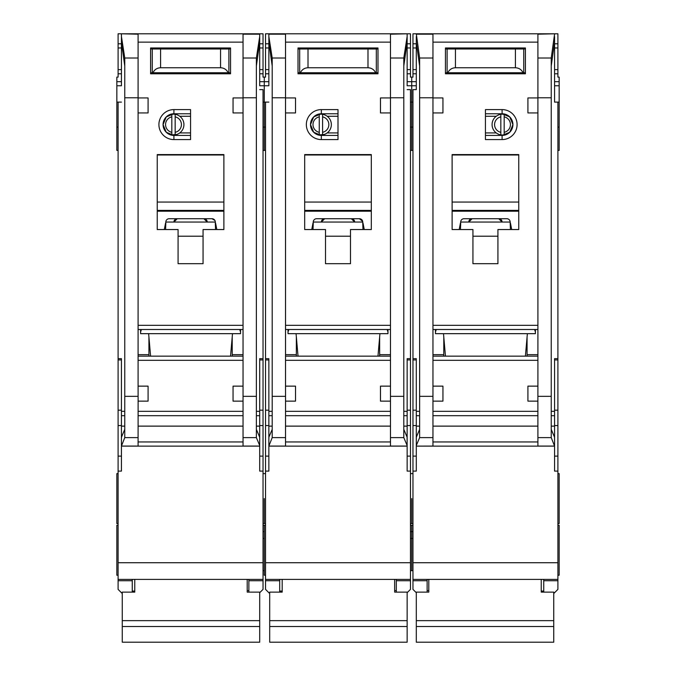 <?xml version="1.0" encoding="UTF-8"?>
<svg xmlns="http://www.w3.org/2000/svg" width="676" height="676" viewBox="0 0 676 676"><rect width="100%" height="100%" fill="white"/><g stroke="black" fill="none" stroke-linecap="round" stroke-linejoin="round"><path stroke-width="1.01" d="M324.218 134.473L319.258 134.87A10.41 10.41 0 0 1 310.512 124.595L313.681 132.251L321.345 135.42L321.345 139.586A14.99 14.99 0 0 1 306.346 124.595A14.99 14.99 0 0 1 321.345 109.596L338 109.596L338 139.586L321.345 139.586M279.695 579.391L279.695 580.735L265.533 580.735L265.533 589.379L269.285 593.131M325.502 47.962L325.502 49.002M350.498 47.962L350.498 49.002M403.8 65.961L407.138 42.132L407.138 85.446M268.862 85.446L268.862 33.8L410.467 33.8L410.467 77.115L411.718 77.115L411.718 102.101L410.467 102.101M265.533 471.104L268.862 471.104L268.862 446.118L407.138 446.118L407.138 471.104L410.467 471.104L410.467 562.728L265.533 562.728L265.533 102.101L264.282 102.101L264.282 85.776L264.282 150.41L264.282 102.101L263.032 102.101M410.467 150.41L411.718 150.41L411.718 102.101L412.968 102.101M411.718 498.592L411.718 523.579L411.718 498.592M410.467 570.645L411.718 570.645L411.718 525.244L411.718 531.606L410.467 531.606M410.467 538.442L411.718 538.442L411.718 531.606L412.968 531.606M263.032 531.606L264.282 531.606L264.282 525.244L264.282 575.225L265.533 575.225M264.282 498.592L264.282 523.579L264.282 498.592M268.862 73.785L265.533 73.785L265.533 77.115L264.282 77.115L264.282 85.776L268.862 85.776M377.969 356.151L379.937 333.665M288.027 329.499L288.027 333.665L387.973 333.665L387.973 329.499M298.031 356.151L296.063 333.665M321.345 109.596L321.345 113.762L313.681 116.931L310.512 124.595A10.824 10.824 0 0 0 321.345 135.42L338 135.42M375.501 446.118L300.499 446.118L375.501 446.118M322.587 116.855A7.909 7.909 0 0 1 322.587 132.327L322.587 134.87A10.41 10.41 0 0 0 322.587 114.312L322.587 132.327M317.635 134.473L314.425 132.918M319.258 132.327A7.909 7.909 0 0 1 319.258 116.855L319.258 134.87A10.41 10.41 0 0 0 322.587 134.87M314.425 116.264L319.258 114.32A10.41 10.41 0 0 0 310.512 124.595A10.824 10.824 0 0 1 321.345 113.762L338 113.762M322.587 114.312A10.41 10.41 0 0 0 319.258 114.312L319.258 116.855M338 132.918L327.176 132.918M338 116.264L327.176 116.264M390.475 112.934L380.478 112.934L380.478 97.936L390.475 97.936L390.475 446.075L407.138 446.075L407.104 437.195L403.8 429.361M268.862 34.18L285.525 34.18L285.525 97.936L295.522 97.936L295.522 112.934L285.525 112.934L285.525 386.14L295.522 386.14L295.522 401.138L285.551 401.138L285.525 386.14M325.502 229.544L304.682 229.544L304.682 154.576L371.318 154.576L371.318 229.544L350.498 229.544L350.498 263.699L325.502 263.699L325.502 229.544M298.015 47.962L377.985 47.962L377.985 73.785L298.015 73.785L298.015 47.962M296.35 336.994L296.35 356.151M296.35 354.655L285.525 354.655M285.525 329.499L390.475 329.499M390.475 356.151L285.525 356.151M379.65 336.994L379.65 356.151M379.65 354.655L390.475 354.655M390.475 386.14L380.478 386.14L380.478 401.138L390.449 401.138M407.138 42.132L407.138 36.538L403.8 58.009L403.8 437.617L407.138 445.526M407.138 33.8L390.475 34.18L390.475 97.936M285.525 97.936L285.525 112.934M268.862 36.538L272.2 58.009L272.2 437.617L285.525 437.617L285.525 446.075L268.862 446.075L272.2 437.617M387.145 329.499L387.973 332M288.027 332L288.855 329.499M285.525 437.617L285.551 401.138M272.2 429.361L268.896 437.195L268.862 441.952L268.862 358.652L265.533 358.652M268.862 441.952L268.862 445.526M407.138 89.621L410.467 89.621L410.467 358.652L407.138 358.652L407.138 441.952M304.682 229.544L304.682 211.622A15.827 15.827 0 0 1 305.07 211.199L370.93 211.199A15.827 15.827 0 0 1 371.318 211.622L370.93 211.199M371.318 229.544L371.318 211.622M350.498 263.699L325.502 263.699M298.015 73.785L320.509 73.785M355.491 73.785L377.985 73.785M265.533 102.101L268.862 102.101M268.862 42.132L272.2 65.961M265.533 580.735L265.533 579.391L410.467 579.391L410.467 580.735L396.305 580.735L396.305 579.391L410.467 579.391L410.467 562.728M265.533 562.728L265.533 579.391M265.533 73.785L265.533 33.8L268.862 33.8M410.467 358.652L410.467 471.104M407.138 592.717L410.467 589.379L410.467 580.735M407.138 36.538L407.138 34.18M313.013 223.004L311.737 229.544M362.987 229.544L362.682 221.415A3.329 3.329 0 0 0 359.412 218.72L316.588 218.72A3.329 3.329 0 0 0 313.318 221.415L313.013 229.544M364.263 229.544L362.987 223.004M304.682 211.622L305.07 211.199M304.682 210.388L371.318 210.388M371.318 154.998L304.682 154.998M279.695 580.735L279.695 592.125M268.862 43.796L265.533 43.796M407.138 43.796L410.467 43.796M407.138 73.785L410.467 73.785M396.305 580.735L396.305 592.125M312.337 226.468L313.013 226.468M362.801 222.049L313.199 222.049M359.412 218.72L362.682 221.415M363.663 226.468L362.987 226.468M298.015 72.738L300.381 72.738C301.944 69.577 304.487 67.913 308.011 67.744L367.989 67.744C371.513 67.913 374.056 69.577 375.619 72.738L377.985 72.738M375.619 72.738L300.381 72.738M377.985 49.002L298.015 49.002M346.332 73.785L346.332 72.738M329.668 73.785L329.668 72.738M394.64 579.391L394.64 592.125L407.138 592.125L407.138 642.2L269.699 642.2L269.699 626.517L407.138 626.517M269.699 626.517L269.699 592.125L282.188 592.125L282.188 579.391M324.674 218.72L321.345 222.049A3.329 3.329 0 0 1 324.674 218.72M351.326 218.72A3.329 3.329 0 0 1 354.655 222.049L351.326 218.72M269.699 620.661L407.138 620.661M376.312 72.738L376.312 49.002M299.688 72.738L299.688 49.002M305.518 47.962L305.518 49.002M370.482 47.962L370.482 49.002M176.782 134.473L171.822 134.87A10.41 10.41 0 0 1 163.077 124.595L166.254 132.251L173.909 135.42L173.909 139.586A14.99 14.99 0 0 1 158.911 124.595A14.99 14.99 0 0 1 173.909 109.596L190.564 109.596L190.564 139.586L173.909 139.586M132.259 579.391L132.259 580.735L118.097 580.735L118.097 589.379L121.849 593.131M178.075 47.962L178.075 49.002M203.062 47.962L203.062 49.002M256.373 65.961L259.702 42.132L259.702 85.446M118.097 471.104L121.435 471.104L121.435 446.118L259.702 446.118L259.702 471.104L263.032 471.104L263.032 562.728L118.097 562.728L118.097 102.101L116.847 102.101L116.847 85.776L121.435 85.776M121.435 85.446L121.435 42.132L124.764 65.961M263.032 538.442L264.282 538.442M116.847 102.101L116.847 150.41L118.097 150.41M118.097 525.244L116.847 525.244L116.847 575.225L118.097 575.225M118.097 473.606L116.847 473.606L116.847 523.579L118.097 523.579M121.435 73.785L118.097 73.785L118.097 77.115L116.847 77.115L116.847 85.776M230.541 356.151L232.502 333.665M140.591 329.499L140.591 333.665L240.546 333.665L240.546 329.499M150.596 356.151L148.627 333.665M173.909 109.596L173.909 113.762L166.254 116.931L163.077 124.595A10.824 10.824 0 0 0 173.909 135.42L190.564 135.42M228.065 446.118L153.063 446.118L228.065 446.118M175.16 116.855A7.909 7.909 0 0 1 175.16 132.327L175.16 134.87A10.41 10.41 0 0 0 175.16 114.312L175.16 132.327M170.2 134.473L166.989 132.918M171.822 132.327A7.909 7.909 0 0 1 171.822 116.855L171.822 134.87A10.41 10.41 0 0 0 175.16 134.87M166.989 116.264L171.822 114.32A10.41 10.41 0 0 0 163.077 124.595A10.824 10.824 0 0 1 173.909 113.762L190.564 113.762M175.16 114.312A10.41 10.41 0 0 0 171.822 114.312L171.822 116.855M190.564 132.918L179.74 132.918M190.564 116.264L179.74 116.264M243.039 112.934L233.051 112.934L233.051 97.936L243.039 97.936L243.039 401.138L233.051 401.138L233.051 386.14L243.039 386.14M259.702 42.132L259.702 33.8L121.435 33.8L138.09 34.18L138.09 97.936L148.086 97.936L148.086 112.934L138.09 112.934L138.09 386.14L148.086 386.14L148.086 401.138L138.115 401.138L138.09 386.14M178.075 229.544L157.246 229.544L157.246 154.576L223.883 154.576L223.883 229.544L203.062 229.544L203.062 263.699L178.075 263.699L178.075 229.544M150.587 47.962L230.55 47.962L230.55 73.785L150.587 73.785L150.587 47.962M148.923 336.994L148.923 356.151M148.923 354.655L138.09 354.655M138.09 329.499L243.039 329.499M243.039 356.151L138.09 356.151M232.214 336.994L232.214 356.151M232.214 354.655L243.039 354.655M259.702 36.538L256.373 58.009L256.373 437.617L259.702 445.526L259.668 437.195L256.373 429.361M259.702 34.18L243.039 34.18L243.039 97.936M138.09 97.936L138.09 112.934M121.435 42.132L121.435 36.538L124.764 58.009L124.764 437.617L138.09 437.617L138.09 446.075L121.435 446.075L124.764 437.617M239.71 329.499L240.546 332M140.591 332L141.419 329.499M138.09 437.617L138.115 401.138M124.764 429.361L121.469 437.195L121.435 441.952L121.435 358.652L118.097 358.652M121.435 441.952L121.435 445.526M259.702 446.118L259.702 445.526M259.702 89.621L263.032 89.621L263.032 358.652L259.702 358.652L259.702 441.952M243.039 401.138L243.039 446.075L259.702 446.075M157.246 229.544L157.246 211.622A15.827 15.827 0 0 1 157.635 211.199L223.494 211.199A15.827 15.827 0 0 1 223.883 211.622L223.494 211.199M223.883 229.544L223.883 211.622M203.062 263.699L178.075 263.699M150.587 73.785L173.073 73.785M208.056 73.785L230.55 73.785M118.097 102.101L121.435 102.101M118.097 580.735L118.097 579.391L263.032 579.391L263.032 580.735L248.869 580.735L248.869 579.391L263.032 579.391L263.032 562.728M118.097 562.728L118.097 579.391M118.097 73.785L118.097 33.8L121.435 33.8M259.702 33.8L263.032 33.8L263.032 77.115L264.282 77.115L264.282 85.776L259.702 85.776M263.032 358.652L263.032 471.104M259.702 592.717L263.032 589.379L263.032 580.735M121.435 36.538L121.435 34.18M165.578 223.004L164.302 229.544M215.551 229.544L215.247 221.415A3.329 3.329 0 0 0 211.977 218.72L169.161 218.72A3.329 3.329 0 0 0 165.89 221.415L165.578 229.544M216.827 229.544L215.551 223.004M157.246 211.622L157.635 211.199M157.246 210.388L223.883 210.388M223.883 154.998L157.246 154.998M132.259 580.735L132.259 592.125M121.435 43.796L118.097 43.796M259.702 43.796L263.032 43.796M259.702 73.785L263.032 73.785M248.869 580.735L248.869 592.125M164.902 226.468L165.578 226.468M215.374 222.049L165.764 222.049M211.977 218.72L214.892 220.444M216.227 226.468L215.551 226.468M150.587 72.738L152.945 72.738C154.508 69.577 157.052 67.913 160.584 67.744L220.553 67.744C224.077 67.913 226.621 69.577 228.184 72.738L230.55 72.738M228.184 72.738L152.945 72.738M230.55 49.002L150.587 49.002M198.896 73.785L198.896 72.738M182.241 73.785L182.241 72.738M247.205 579.391L247.205 592.125L259.702 592.125L259.702 642.2L122.263 642.2L122.263 626.517L259.702 626.517M122.263 626.517L122.263 592.125L134.761 592.125L134.761 579.391M177.239 218.72L173.909 222.049A3.329 3.329 0 0 1 177.239 218.72M203.89 218.72A3.329 3.329 0 0 1 207.228 222.049L203.89 218.72M122.263 620.661L259.702 620.661M228.885 72.738L228.885 49.002M152.252 72.738L152.252 49.002M158.083 47.962L158.083 49.002M223.055 47.962L223.055 49.002M502.091 109.596L485.436 109.596L485.436 139.586L502.091 139.586A14.99 14.99 0 0 0 517.089 124.595A14.99 14.99 0 0 0 502.091 109.596L502.091 113.762L508.758 116.264L507.203 115.3M500.84 134.87A10.41 10.41 0 0 0 512.923 124.595A10.824 10.824 0 0 0 502.091 113.762L509.746 116.931L512.923 124.595A10.41 10.41 0 0 0 500.84 114.312A10.41 10.41 0 0 0 500.84 134.87L500.84 116.855A7.909 7.909 0 0 0 500.84 132.327M497.925 47.962L497.925 49.002M472.938 47.962L472.938 49.002M412.968 570.645L411.718 570.645L411.718 538.442L412.968 538.442M557.903 525.244L559.153 525.244L559.153 575.225L557.903 575.225M557.903 473.606L559.153 473.606L559.153 523.579L557.903 523.579M557.903 471.104L554.565 471.104L554.565 446.118L416.298 446.118L416.298 471.104L412.968 471.104L412.968 562.728L557.903 562.728L557.903 102.101L559.153 102.101L559.153 150.41L557.903 150.41M445.459 356.151L443.498 333.665M525.404 356.151L527.373 333.665M522.937 446.118L447.935 446.118L522.937 446.118M502.513 114.176L505.8 114.717M504.178 132.327A7.909 7.909 0 0 0 504.178 116.855L504.178 134.87L509.011 132.918M485.436 132.918L496.26 132.918M485.436 116.264L496.26 116.264M485.436 135.42L502.091 135.42A10.824 10.824 0 0 0 512.923 124.595L509.746 132.251L502.091 135.42L502.091 139.586M500.84 114.312L500.84 116.855M504.178 116.855L504.178 114.312M502.091 113.762L485.436 113.762M416.298 446.118L432.961 446.075L432.961 401.138L442.949 401.138L442.949 386.14L432.961 386.14L432.961 97.775L419.627 97.775L419.627 58.009L416.298 33.8L554.565 33.8L537.91 34.18L537.91 97.936L527.914 97.936L527.914 112.934L537.91 112.934L537.91 386.14L527.914 386.14L527.914 401.138L537.885 401.138L537.91 386.14M432.961 112.934L442.949 112.934L442.949 97.936L432.961 97.936M497.925 229.544L518.754 229.544L518.754 154.576L452.117 154.576L452.117 229.544L472.938 229.544L472.938 263.699L497.925 263.699L497.925 229.544M525.413 47.962L445.45 47.962L445.45 73.785L525.413 73.785L525.413 47.962M527.077 336.994L527.077 356.151M527.077 354.655L537.91 354.655M537.91 329.499L432.961 329.499M432.961 356.151L537.91 356.151M443.786 336.994L443.786 356.151M443.786 354.655L432.961 354.655M419.627 97.775L419.627 437.617L416.298 445.526L416.332 437.195L419.627 429.361M432.961 386.14L432.961 401.138M537.91 97.936L537.91 112.934M554.565 34.18L551.236 58.009L551.236 437.617L537.91 437.617L537.91 446.075L554.565 446.075L551.236 437.617M535.409 329.499L535.409 333.665L435.454 333.665L435.454 329.499M436.29 329.499L435.454 332M535.409 332L534.581 329.499M537.91 437.617L537.885 401.138M551.236 429.361L554.531 437.195L554.565 441.952L554.565 358.652L557.903 358.652M554.565 441.952L554.565 445.526M416.298 446.075L416.298 445.526M419.627 65.961L416.298 42.132L416.298 89.621L412.968 89.621L412.968 358.652L416.298 358.652L416.298 441.952M432.961 97.775L432.961 34.18L416.298 34.18M518.754 229.544L518.754 211.622A15.827 15.827 0 0 0 518.365 211.199L452.506 211.199A15.827 15.827 0 0 0 452.117 211.622L452.506 211.199M452.117 229.544L452.117 211.622M472.938 263.699L497.925 263.699M525.413 73.785L502.927 73.785M467.944 73.785L445.45 73.785M557.903 102.101L554.565 102.101L554.565 42.132L551.236 65.961M559.153 102.101L559.153 77.115L557.903 77.115L557.903 33.8L554.565 33.8M557.903 562.728L557.903 579.391L412.968 579.391L412.968 580.735L427.131 580.735L427.131 579.391L412.968 579.391L412.968 562.728M543.741 579.391L543.741 580.735L557.903 580.735L557.903 579.391M557.903 580.735L557.903 589.379L554.151 593.131M416.298 592.717L412.968 589.379L412.968 580.735M412.968 358.652L412.968 471.104M416.298 33.8L412.968 33.8L412.968 77.115L411.718 77.115L411.718 150.41L412.968 150.41M416.298 42.132L416.298 36.538M554.565 85.446L554.565 102.101M554.565 36.538L554.565 42.132M416.298 89.621L416.298 85.446M459.173 229.544L460.449 223.004M460.449 229.544L460.753 221.415A3.329 3.329 0 0 1 464.023 218.72L506.839 218.72A3.329 3.329 0 0 1 510.11 221.415L510.422 229.544M510.422 223.004L511.698 229.544M518.754 211.622L518.365 211.199M518.754 210.388L452.117 210.388M452.117 154.998L518.754 154.998M543.741 580.735L543.741 592.125M554.565 73.785L557.903 73.785M554.565 43.796L557.903 43.796M416.298 43.796L412.968 43.796M416.298 73.785L412.968 73.785M427.131 580.735L427.131 592.125M511.098 226.468L510.422 226.468M460.626 222.049L510.236 222.049M459.773 226.468L460.449 226.468M525.413 72.738L523.055 72.738C521.492 69.577 518.948 67.913 515.416 67.744L455.447 67.744C451.923 67.913 449.379 69.577 447.816 72.738L523.055 72.738M447.816 72.738L445.45 72.738M445.45 49.002L525.413 49.002M477.104 73.785L477.104 72.738M493.759 73.785L493.759 72.738M428.795 579.391L428.795 592.125L416.298 592.125L416.298 642.2L553.737 642.2L553.737 626.517L416.298 626.517M553.737 626.517L553.737 592.125L541.239 592.125L541.239 579.391M498.761 218.72A3.329 3.329 0 0 1 502.091 222.049L498.761 218.72M472.11 218.72A3.329 3.329 0 0 0 468.772 222.049L472.11 218.72M553.737 620.661L416.298 620.661M447.115 72.738L447.115 49.002M523.748 72.738L523.748 49.002M517.917 47.962L517.917 49.002M452.945 47.962L452.945 49.002M407.138 85.776L416.298 85.776M285.525 325.333L390.475 325.333M285.525 42.132L390.475 42.132M285.525 360.316L390.475 360.316M390.475 411.338L285.525 411.338M390.475 396.339L403.8 396.339M390.475 97.775L403.8 97.775M285.525 97.775L272.2 97.775M272.2 396.339L285.525 396.339M390.475 441.952L285.525 441.952M390.475 415.689L285.525 415.689M390.475 437.617L403.8 437.617M403.8 58.009L390.475 58.009M285.525 58.009L272.2 58.009M272.2 415.689L268.862 415.689M268.862 426.125L272.2 426.125M268.862 411.338L272.2 411.338M268.862 359.945L265.533 359.945M268.862 410.18L265.533 410.18M268.862 425.55L265.533 425.55M268.862 456.106L265.533 456.106M407.138 456.106L410.467 456.106M407.138 425.55L410.467 425.55M407.138 410.18L410.467 410.18M407.138 359.945L410.467 359.945M407.138 411.338L403.8 411.338M407.138 415.689L403.8 415.689M407.138 426.125L403.8 426.125M390.475 426.125L285.525 426.125M304.682 202.056L371.318 202.056M325.502 236.211L350.498 236.211M259.702 81.703L268.862 81.703M268.862 69.62L265.533 69.62M265.533 47.962L268.862 47.962M407.138 47.962L410.467 47.962M410.467 69.62L407.138 69.62M416.298 81.703L407.138 81.703M367.989 67.744L367.989 49.002M308.011 67.744L308.011 49.002M138.09 325.333L243.039 325.333M138.09 42.132L243.039 42.132M138.09 360.316L243.039 360.316M243.039 411.338L138.09 411.338M243.039 396.339L256.373 396.339M243.039 97.775L256.373 97.775M138.09 97.775L124.764 97.775M124.764 396.339L138.09 396.339M243.039 441.952L138.09 441.952M243.039 415.689L138.09 415.689M243.039 437.617L256.373 437.617M256.373 58.009L243.039 58.009M138.09 58.009L124.764 58.009M124.764 415.689L121.435 415.689M121.435 426.125L124.764 426.125M121.435 411.338L124.764 411.338M121.435 359.945L118.097 359.945M121.435 410.18L118.097 410.18M121.435 425.55L118.097 425.55M121.435 456.106L118.097 456.106M259.702 456.106L263.032 456.106M259.702 425.55L263.032 425.55M259.702 410.18L263.032 410.18M259.702 359.945L263.032 359.945M259.702 411.338L256.373 411.338M259.702 415.689L256.373 415.689M259.702 426.125L256.373 426.125M243.039 426.125L138.09 426.125M157.246 202.056L223.883 202.056M178.075 236.211L203.062 236.211M116.847 81.703L121.435 81.703M121.435 69.62L118.097 69.62M118.097 47.962L121.435 47.962M259.702 47.962L263.032 47.962M263.032 69.62L259.702 69.62M220.553 67.744L220.553 49.002M160.584 67.744L160.584 49.002M537.91 42.132L432.961 42.132M537.91 325.333L432.961 325.333M537.91 360.316L432.961 360.316M432.961 411.338L537.91 411.338M432.961 396.339L419.627 396.339M551.236 396.339L537.91 396.339M537.91 97.775L551.236 97.775M432.961 441.952L537.91 441.952M432.961 415.689L537.91 415.689M432.961 437.617L419.627 437.617M419.627 58.009L432.961 58.009M537.91 58.009L551.236 58.009M554.565 426.125L551.236 426.125M551.236 415.689L554.565 415.689M554.565 411.338L551.236 411.338M554.565 359.945L557.903 359.945M554.565 410.18L557.903 410.18M554.565 425.55L557.903 425.55M554.565 456.106L557.903 456.106M416.298 456.106L412.968 456.106M416.298 425.55L412.968 425.55M416.298 410.18L412.968 410.18M416.298 359.945L412.968 359.945M416.298 411.338L419.627 411.338M416.298 415.689L419.627 415.689M416.298 426.125L419.627 426.125M432.961 426.125L537.91 426.125M518.754 202.056L452.117 202.056M497.925 236.211L472.938 236.211M559.153 81.703L554.565 81.703M554.565 69.62L557.903 69.62M557.903 47.962L554.565 47.962M416.298 47.962L412.968 47.962M412.968 69.62L416.298 69.62M559.153 85.776L554.565 85.776M455.447 67.744L455.447 49.002M515.416 67.744L515.416 49.002M410.467 473.606L412.968 473.606M265.533 150.41L263.032 150.41M265.533 523.579L263.032 523.579M265.533 127.088L263.032 127.088M265.533 473.606L263.032 473.606M265.533 525.244L263.032 525.244M410.467 127.088L412.968 127.088M410.467 525.244L412.968 525.244M410.467 523.579L412.968 523.579M394.64 590.63L396.305 590.63M279.695 591.052L282.188 591.052M118.097 127.088L116.847 127.088M263.032 570.645L264.282 570.645M247.205 590.63L248.869 590.63M132.259 591.052L134.761 591.052M557.903 127.088L559.153 127.088M428.795 590.63L427.131 590.63M543.741 591.052L541.239 591.052"/></g></svg>
